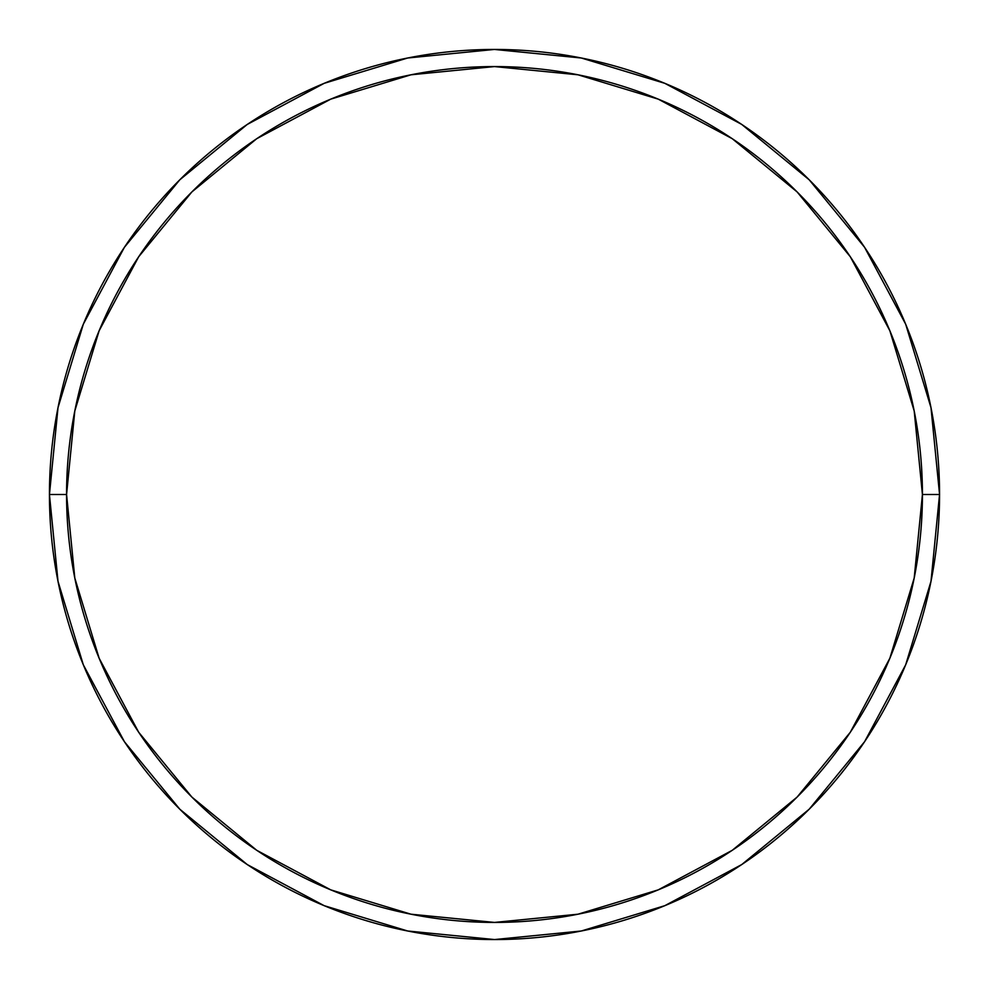 <?xml version="1.0" encoding="UTF-8"?>
<svg xmlns="http://www.w3.org/2000/svg" width="989" height="989" viewBox="0 0 989 989"><rect width="100%" height="100%" fill="white"/><g stroke="black" fill="none" stroke-linecap="round" stroke-linejoin="round"><path stroke-width="1.48" d="M49.45 494.5A445.05 445.05 0 0 0 494.5 939.55A445.05 445.05 0 0 0 939.55 494.5L922.428 494.5A427.928 427.928 0 0 1 494.5 922.428A427.928 427.928 0 0 1 66.572 494.5L74.793 577.984L99.147 658.266L138.683 732.243L191.903 797.097L256.757 850.317L330.734 889.853L411.016 914.207L494.5 922.428L577.984 914.207L658.266 889.853L732.243 850.317L797.097 797.097L850.317 732.243L889.853 658.266L914.207 577.984L922.428 494.5L914.207 411.016L889.853 330.734L850.317 256.757L797.097 191.903L732.243 138.683L658.266 99.147L577.984 74.793L494.5 66.572L411.016 74.793L330.734 99.147L256.757 138.683L191.903 191.903L138.683 256.757L99.147 330.734L74.793 411.016L66.572 494.5L49.45 494.5L66.572 494.5A427.928 427.928 0 0 1 494.5 66.572A427.928 427.928 0 0 1 922.428 494.5L939.55 494.5A445.05 445.05 0 0 0 494.5 49.45A445.05 445.05 0 0 0 49.45 494.5A445.05 445.05 0 0 1 494.5 49.45A445.05 445.05 0 0 1 939.55 494.5A445.05 445.05 0 0 1 494.5 939.55A445.05 445.05 0 0 1 49.45 494.5L58.005 407.678L83.323 324.182L124.367 247.361M124.453 247.238L179.8 179.8L247.126 124.54M247.238 124.453L324.182 83.323L407.678 58.005L494.352 49.45M494.5 49.45L581.322 58.005L664.818 83.323L741.639 124.367M741.762 124.453L809.2 179.8L864.46 247.126M864.547 247.238L905.677 324.182L930.995 407.678L939.55 494.352M939.55 494.5L930.995 581.322L905.677 664.818L864.633 741.639M864.547 741.762L809.2 809.2L741.874 864.46M741.762 864.547L664.818 905.677L581.322 930.995L494.648 939.55M494.5 939.55L407.678 930.995L324.182 905.677L247.361 864.633M247.238 864.547L179.8 809.2L124.54 741.874M124.453 741.762L83.323 664.818L58.005 581.322L49.45 494.648"/></g></svg>

